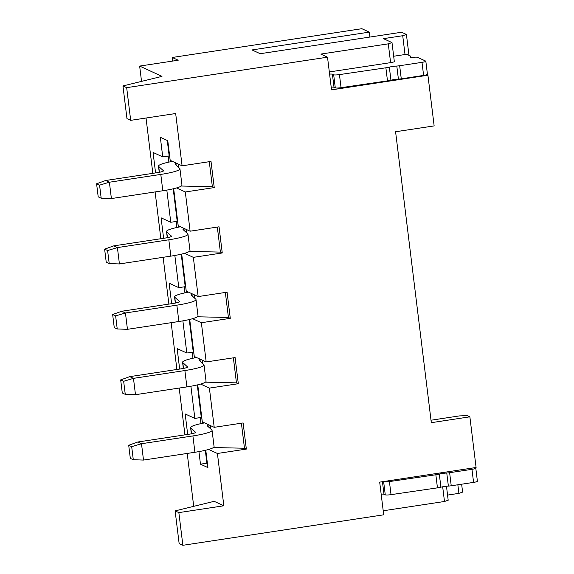<?xml version="1.0" encoding="UTF-8"?>
<svg xmlns="http://www.w3.org/2000/svg" width="574" height="574" viewBox="0 0 574 574"><rect width="100%" height="100%" fill="white"/><g stroke="black" fill="none" stroke-linecap="round" stroke-linejoin="round"><path stroke-width="0.86" d="M410.015 57.091L410.367 56.001L406.629 54.279L393.671 56.245M329.591 74.089A4.987 0.66 173 0 1 332.403 74.211L333.688 74.799A4.987 0.66 -7 0 0 339.449 74.606L385.879 67.789A6.644 0.883 -7 0 0 389.33 67.129A6.644 0.883 173 0 1 396.799 66.039A4.484 0.596 -7 0 0 399.662 65.73L421.998 62.344A4.987 0.66 -7 0 0 425.829 61.224A4.987 0.66 -7 0 0 425.7 61.095L417.485 57.314A4.987 0.66 -7 0 0 414.988 57.178L412.606 57.292A4.987 0.66 173 0 1 410.109 57.156A4.987 0.66 173 0 1 409.979 57.027A4.987 0.66 173 0 1 410.001 56.962M181.7 254.067L186.241 291.083L198.152 296.579L193.338 257.353L222.253 252.962L219.046 226.809L190.123 231.2L185.309 191.974L214.231 187.583L211.017 161.43L182.094 165.821L175.673 113.523L130.685 120.346L126.675 87.664L327.51 57.178L331.528 89.86L427.924 75.23L426.798 74.713M184.577 253.313L193.338 257.353M163.612 238.303L161.093 217.819L170.772 222.274L166.819 190.102M155.583 172.925L153.064 152.44L162.743 156.903L160.333 137.286L167.78 140.716L170.184 160.333L182.094 165.821M141.534 81.386L139.654 66.075L161.983 76.371L122.951 85.942L126.675 87.664M146.033 118.022L152.828 173.348M155.109 191.924L160.849 238.719M163.131 257.303L168.878 304.098M171.16 322.681L176.907 369.477M179.188 388.06L184.936 434.855M187.217 453.438L193.711 506.34M427.924 75.23L434.145 125.9L395.586 131.747L431.311 422.679L469.869 416.824L476.09 467.494L379.687 482.124L383.705 514.813L182.869 545.3L178.851 512.611L175.127 510.896L214.159 501.324L223.838 505.78L217.417 453.482L208.656 449.442M205.313 450.31L206.898 463.196L200.469 464.172L207.917 467.602L205.779 450.203M200.469 464.172L198.927 451.609M187.691 434.432L185.172 413.947L194.851 418.41L190.905 386.23M179.662 369.06L177.151 348.569L186.823 353.032L182.876 320.852M171.633 303.682L169.122 283.197L178.801 287.653L174.848 255.48M173.671 188.695L178.213 225.711L190.123 231.2M176.548 187.935L185.309 191.974M192.218 352.214L192.957 358.241M197.291 384.932L201.28 417.434L194.851 418.41M200.247 417.592L200.986 423.619M206.898 463.196L207.401 463.433M210.773 428.979L210.349 425.556M202.744 363.607L202.328 360.178M194.722 298.229L194.299 294.799M186.694 232.85L186.27 229.421M178.665 167.472L178.241 164.042M167.278 140.487L169.172 155.927L162.743 156.903M168.878 162.112L168.139 156.085M173.205 188.803L177.201 221.306L170.772 222.274M176.907 227.491L176.161 221.456M181.233 254.182L185.223 286.677L178.801 287.653M184.928 292.869L184.189 286.835M189.262 319.553L193.251 352.056L186.823 353.032M201.79 418.13L202.421 423.318M207.967 424.459L208.247 426.704M199.946 359.08L200.218 361.333M194.399 357.939L193.761 352.752M192.19 295.954L191.917 293.701M186.371 292.568L185.746 287.072M176.139 165.197L175.859 162.944M170.313 161.811L169.696 156.322M184.168 230.576L183.888 228.323M178.342 227.189L177.667 221.672M198.152 296.579L227.074 292.188L230.282 318.34L228.423 317.479L197.384 316.783M217.417 453.482L246.339 449.09L243.125 422.938L214.21 427.329L209.388 388.103L238.31 383.712L235.103 357.566L206.181 361.95L201.366 322.724L230.282 318.34M178.851 512.611L223.838 505.78M189.721 319.445L194.27 356.461L206.181 361.95M192.606 318.692L201.366 322.724M200.635 384.063L209.388 388.103M238.31 383.712L236.452 382.858L205.406 382.162M197.75 384.824L202.299 421.84L214.21 427.329M241.403 423.203L244.474 448.237L246.339 449.09M244.474 448.237L213.435 447.541M175.127 510.896L179.145 543.585L182.869 545.3M383.21 510.781L444.484 501.482L448.186 500.234L446.472 486.243M447.555 495.089L458.906 493.36L462.608 492.119L461.639 484.205M469.869 416.824L467.265 415.626L459.351 415.913L431.009 420.218M327.51 57.178L320.809 54.085L388.289 43.846L391.999 42.598L383.439 38.652L402.718 35.724L406.421 34.476L401.585 32.244L260.194 53.712L252.008 49.938L369.29 32.13L361.85 28.7L172.257 57.479L178.213 60.227L139.654 66.075M122.951 85.942L126.969 118.631L130.685 120.346M233.374 357.824L236.452 382.858M444.484 501.482L442.676 486.788M458.906 493.36L457.851 484.779M402.718 35.724L405.022 54.523M406.421 34.476L408.982 55.362M388.289 43.846L390.6 62.638L329.325 71.944M391.999 42.598L394.338 61.669M172.257 57.479L172.702 61.059M369.9 37.059L369.29 32.13M381.165 494.135A4.987 0.66 173 0 1 383.984 494.257L385.262 494.845A4.987 0.66 -7 0 0 391.03 494.652L437.453 487.843A6.644 0.883 -7 0 0 440.904 487.175A6.644 0.883 173 0 1 448.373 486.085A4.484 0.596 -7 0 0 451.236 485.783L473.572 482.39A4.987 0.66 -7 0 0 477.403 481.27L475.796 468.19A4.987 0.66 -7 0 0 475.667 468.068L474.834 467.681M383.253 481.586L383.654 481.773A4.987 0.66 -7 0 0 389.423 481.579L435.853 474.763A6.644 0.883 -7 0 0 439.304 474.095A6.644 0.883 173 0 1 446.766 473.012A4.484 0.596 -7 0 0 449.629 472.703L471.964 469.317A4.987 0.66 -7 0 0 475.796 468.19M331.191 87.169A4.987 0.66 173 0 1 334.011 87.284L335.288 87.872A4.987 0.66 -7 0 0 341.056 87.686L387.486 80.869A6.644 0.883 -7 0 0 390.937 80.202A6.644 0.883 173 0 1 398.406 79.112A4.484 0.596 -7 0 0 401.269 78.81L423.605 75.416A4.987 0.66 -7 0 0 427.429 74.297L425.829 61.224M394.302 61.389A4.987 0.66 173 0 1 394.431 61.518A4.987 0.66 173 0 1 390.6 62.638M204.595 422.902A24.919 3.308 -7 0 0 190.604 427.637A24.919 3.308 -7 0 0 190.819 427.996L195.504 432.215A8.309 1.105 173 0 1 195.576 432.337A8.309 1.105 173 0 1 189.19 434.209L137.774 442.009L141.498 443.724L192.907 435.924A24.919 3.308 -7 0 0 212.064 430.313A24.919 3.308 -7 0 0 211.856 429.955L207.164 425.736A8.309 1.105 173 0 1 207.099 425.614A8.309 1.105 173 0 1 208.032 424.968M183.501 368.422L182.79 362.617A24.919 3.308 173 0 1 182.582 362.266A24.919 3.308 173 0 1 196.566 357.523M182.79 362.617L187.476 366.843A8.309 1.105 173 0 1 187.547 366.958A8.309 1.105 173 0 1 181.162 368.831L129.746 376.637L120.676 379.902L122.284 392.982L125.261 394.352L135.478 394.697L186.887 386.89A24.919 3.308 -7 0 0 206.044 381.279L204.035 364.935A24.919 3.308 -7 0 0 203.827 364.576L199.142 360.357A8.309 1.105 173 0 1 199.07 360.242A8.309 1.105 173 0 1 200.003 359.597M410.525 57.257L410.367 56.001M192.907 435.924L194.916 452.269A24.919 3.308 -7 0 0 214.073 446.658L212.064 430.313M194.916 452.269L143.5 460.068L141.498 443.724L131.683 446.651L128.705 445.281L130.312 458.353L133.29 459.731L131.683 446.651M137.774 442.009L128.705 445.281M129.746 376.637L133.469 378.352L184.885 370.546A24.919 3.308 -7 0 0 204.035 364.935M135.478 394.697L133.469 378.352L123.654 381.279L120.676 379.902M143.5 460.068L133.29 459.731M125.261 394.352L123.654 381.279M228.423 317.479L225.352 292.446M188.537 292.144A24.919 3.308 -7 0 0 174.553 296.887A24.919 3.308 -7 0 0 174.761 297.246L179.447 301.465A8.309 1.105 173 0 1 179.518 301.58A8.309 1.105 173 0 1 173.133 303.452L121.717 311.259L125.441 312.974L115.632 315.901L112.655 314.523L114.255 327.603L117.232 328.974L127.45 329.318L178.866 321.512A24.919 3.308 -7 0 0 198.016 315.901L196.007 299.556A24.919 3.308 -7 0 0 195.799 299.205L191.113 294.979A8.309 1.105 173 0 1 191.042 294.864A8.309 1.105 173 0 1 191.981 294.218M115.632 315.901L117.232 328.974M196.007 299.556A24.919 3.308 -7 0 1 176.857 305.167L125.441 312.974L127.45 329.318M112.655 314.523L121.717 311.259M214.231 187.583L212.366 186.722L181.327 186.033M212.366 186.722L209.295 161.696M222.253 252.962L220.394 252.101L189.355 251.405M220.394 252.101L217.324 227.067M180.509 226.766A24.919 3.308 -7 0 0 166.525 231.509A24.919 3.308 -7 0 0 166.733 231.867L171.418 236.086A8.309 1.105 173 0 1 171.49 236.208A8.309 1.105 173 0 1 165.104 238.074L113.695 245.88L117.412 247.595L107.603 250.522L104.626 249.152L106.233 262.225L109.211 263.595L119.421 263.94L170.837 256.133A24.919 3.308 -7 0 0 189.987 250.522L187.978 234.178A24.919 3.308 -7 0 0 187.77 233.826L183.084 229.6A8.309 1.105 173 0 1 183.013 229.485A8.309 1.105 173 0 1 183.953 228.839M107.603 250.522L109.211 263.595M187.978 234.178A24.919 3.308 -7 0 1 168.828 239.788L117.412 247.595L119.421 263.94M104.626 249.152L113.695 245.88M172.48 161.387A24.919 3.308 -7 0 0 158.496 166.13A24.919 3.308 -7 0 0 158.711 166.489L163.396 170.708A8.309 1.105 173 0 1 163.461 170.83A8.309 1.105 173 0 1 157.082 172.695L105.666 180.501L109.39 182.216L99.575 185.144L96.597 183.773L98.204 196.846L101.182 198.224L111.392 198.561L162.808 190.762A24.919 3.308 -7 0 0 181.958 185.151L179.956 168.806A24.919 3.308 -7 0 0 179.748 168.447L175.056 164.229A8.309 1.105 173 0 1 174.991 164.107A8.309 1.105 173 0 1 175.924 163.461M99.575 185.144L101.182 198.224M179.956 168.806A24.919 3.308 -7 0 1 160.799 174.417L109.39 182.216L111.392 198.561M96.597 183.773L105.666 180.501M191.529 433.801L190.819 427.996M471.964 469.317L473.572 482.39M451.236 485.783L449.629 472.703M446.766 473.012L448.373 486.085M440.904 487.175L439.304 474.095M435.853 474.763L437.453 487.843M391.03 494.652L389.423 481.579M383.654 481.773L385.262 494.845M382.442 481.708L383.984 494.257M421.998 62.344L423.605 75.416M401.269 78.81L399.662 65.73M396.799 66.039L398.406 79.112M390.937 80.202L389.33 67.129M385.879 67.789L387.486 80.869M341.056 87.686L339.449 74.606M333.688 74.799L335.288 87.872M332.403 74.211L334.011 87.284M184.885 370.546L186.887 386.89M176.857 305.167L178.866 321.512M174.761 297.246L175.472 303.043M168.828 239.788L170.837 256.133M166.733 231.867L167.45 237.665M160.799 174.417L162.808 190.762M158.711 166.489L159.421 172.293M190.604 427.637L191.364 433.829M182.582 362.266L183.343 368.451M174.553 296.887L175.314 303.079M166.525 231.509L167.285 237.701M158.496 166.13L159.256 172.322"/></g></svg>
